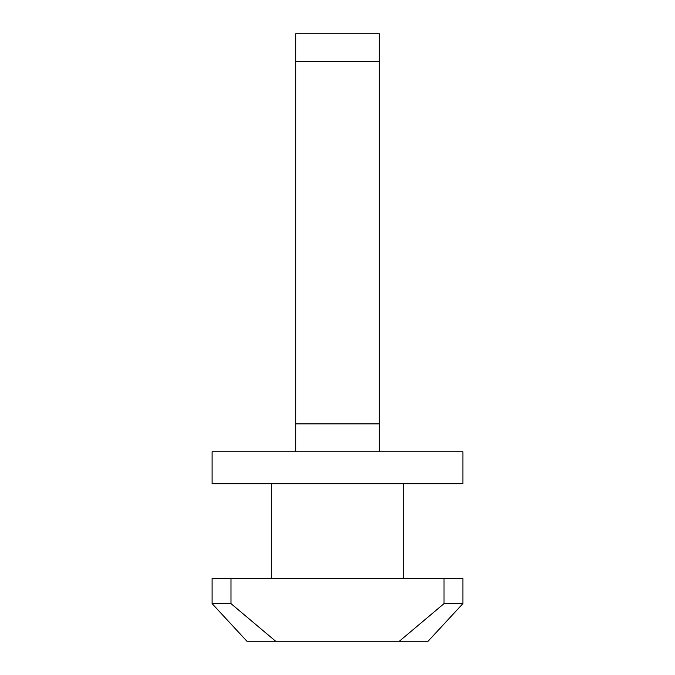 <?xml version="1.0" encoding="UTF-8"?>
<svg xmlns="http://www.w3.org/2000/svg" width="675" height="675" viewBox="0 0 675 675"><rect width="100%" height="100%" fill="white"/><g stroke="black" fill="none" stroke-linecap="round" stroke-linejoin="round"><path stroke-width="1.01" d="M295.701 423.892L295.701 451.752L212.102 451.752L212.102 483.798L462.898 483.798L462.898 451.752L379.299 451.752L379.299 423.892L295.701 423.892L295.701 61.619L379.299 61.619L379.299 423.892M403.684 578.551L403.684 483.798M271.316 578.551L271.316 483.798M444.015 603.627L399.322 641.25L246.932 641.25L212.102 603.627L212.102 578.551L444.015 578.551L444.015 603.627L462.898 603.627L462.898 578.551L444.015 578.551M295.701 61.619L295.701 33.75L379.299 33.75L379.299 61.619M295.701 451.752L379.299 451.752M275.678 641.25L230.985 603.627L230.985 578.551M212.102 603.627L230.985 603.627M399.322 641.25L428.068 641.25L462.898 603.627"/></g></svg>
